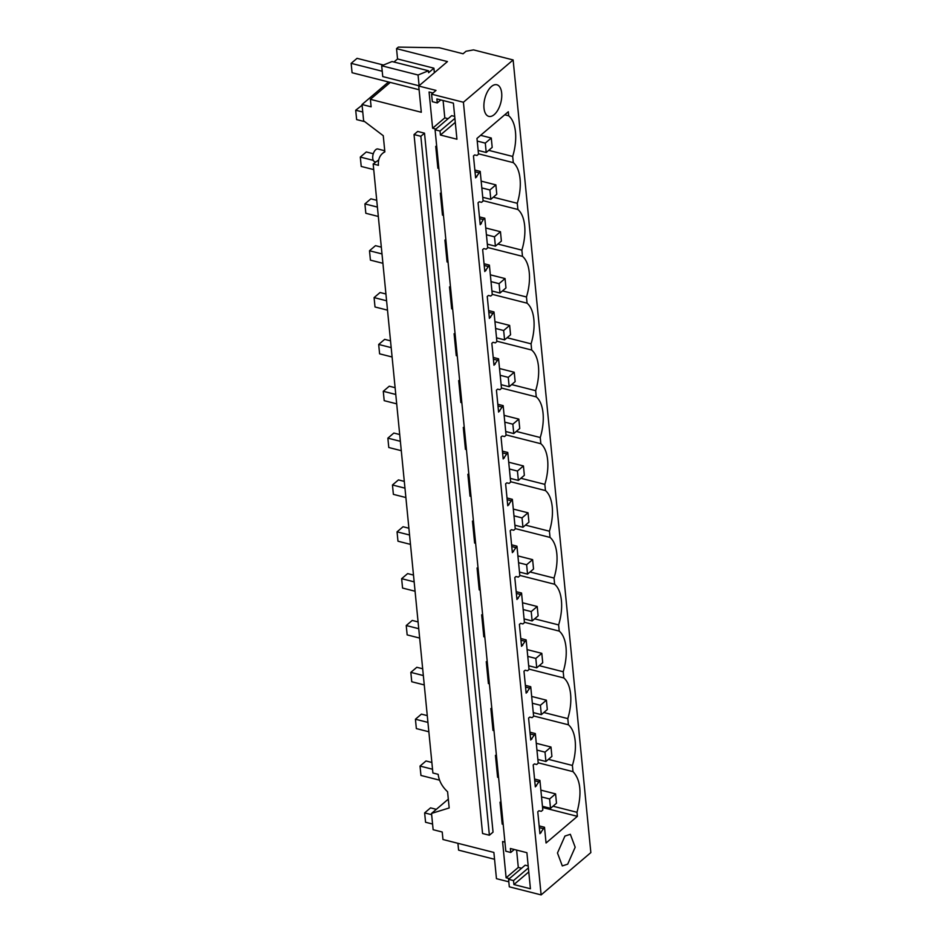 <?xml version="1.0" encoding="UTF-8"?>
<svg xmlns="http://www.w3.org/2000/svg" width="942" height="942" viewBox="0 0 942 942"><rect width="100%" height="100%" fill="white"/><g stroke="black" fill="none" stroke-linecap="round" stroke-linejoin="round"><path stroke-width="1.41" d="M508.81 881.806L496.458 878.674L493.879 852.439L442.964 839.51L442.222 832.01L433.132 829.702L431.53 813.417L448.31 799.134M396.535 48.654L398.36 47.1L439.337 47.748L463.075 53.776L466.043 51.245L473.543 49.891L513.131 59.947L463.417 102.254L431.589 94.176L436.005 90.408L418.731 86.028L447.45 61.583L396.535 48.654L397.548 58.957L433.921 68.189L434.356 72.722M528.191 865.957L525.177 865.192L508.574 879.322L509.304 886.822L541.132 894.9L590.846 852.592L513.131 59.947M498.589 777.527L497.6 777.28L498.495 776.514M496.446 755.602L495.445 755.354L497.6 777.28M493.997 730.686L492.996 730.427L493.902 729.661M491.842 708.761L490.853 708.502L492.996 730.427M489.404 683.833L488.403 683.586L489.298 682.82M487.25 661.908L486.26 661.661L488.403 683.586M484.812 636.992L483.811 636.733L484.706 635.968M482.657 615.067L481.668 614.808L483.811 636.733M480.22 590.139L479.219 589.892L480.114 589.127M478.065 568.214L477.076 567.967L479.219 589.892M475.628 543.298L474.627 543.039L475.522 542.274M473.473 521.373L472.472 521.114L474.627 543.039M471.035 496.446L470.034 496.198L470.929 495.433M468.88 474.521L467.88 474.273L470.034 496.198M466.431 449.605L465.442 449.346L466.337 448.58M464.288 427.68L463.287 427.421L465.442 449.346M461.839 402.752L460.85 402.505L461.745 401.739M459.696 380.827L458.695 380.58L460.85 402.505M457.247 355.911L456.258 355.652L457.153 354.887M455.104 333.986L454.103 333.727L456.258 355.652M452.655 309.058L451.665 308.811L452.56 308.046M450.512 287.133L449.511 286.886L451.665 308.811M448.062 262.217L447.061 261.958L447.968 261.205M445.907 240.292L444.918 240.033L447.061 261.958M443.47 215.365L442.469 215.117L443.376 214.352M441.315 193.44L440.326 193.192L442.469 215.117M438.878 168.524L437.877 168.265L438.772 167.511M436.723 146.599L435.734 146.34L437.877 168.265M435.91 129.066L432.625 128.23L444.801 117.868L443.105 100.523M432.979 92.987L429.069 91.998L432.625 128.23M378.766 159.869L373.173 163.99L378.448 165.333A21.748 15.272 49.6 0 1 382.546 153.416A21.748 15.272 49.6 0 1 384.854 151.909L383.264 135.719L363.624 120.8L362.022 104.515L371.124 106.823L370.383 99.334L421.31 112.263L418.731 86.028M373.173 163.99L432.896 772.993L438.171 774.336C438.984 780.859 442.128 786.676 447.591 791.763L449.181 807.965L431.53 813.417M509.41 878.615L506.113 877.779L518.3 867.417L521.585 868.253M504.924 842.136L502.569 841.536L506.113 877.779M503.181 824.368L502.192 824.12L503.087 823.355M501.038 802.454L500.037 802.195L502.192 824.12M424.512 133.175L417.695 131.444L414.033 134.553L420.85 136.284L424.512 133.175L493.043 832.127L489.381 835.236L420.85 136.284M541.132 894.9L463.417 102.254M564.941 836.06L557.476 852.993L562.303 865.922L567.696 864.167L575.173 847.223L570.334 834.294L564.941 836.06M504.747 114.794L508.704 115.795L508.303 111.757L476.97 138.427L478.512 154.17L476.982 155.477L474.65 154.924L473.461 155.925L475.616 177.85L480.208 171.409L483.105 201.011L481.574 202.318L479.243 201.765L478.065 202.777L480.208 224.702L483.27 219.557L479.619 218.626M508.704 115.795A35.89 18.169 -75.8 0 1 512.683 156.443L513.296 162.648A35.89 18.169 -75.8 0 1 517.276 203.295L517.888 209.489A35.89 18.169 -75.8 0 1 521.868 250.136L522.48 256.342A35.89 18.169 -75.8 0 1 526.472 296.977L527.073 303.183A35.89 18.169 -75.8 0 1 531.064 343.83L531.665 350.035A35.89 18.169 -75.8 0 1 535.657 390.671L536.257 396.876A35.89 18.169 -75.8 0 1 540.249 437.524L540.849 443.729A35.89 18.169 -75.8 0 1 544.841 484.365L545.453 490.57A35.89 18.169 -75.8 0 1 549.433 531.217L550.046 537.423A35.89 18.169 -75.8 0 1 554.026 578.058L554.638 584.264A35.89 18.169 -75.8 0 1 558.618 624.911L559.23 631.105A35.89 18.169 -75.8 0 1 563.21 671.752L563.822 677.957A35.89 18.169 -75.8 0 1 567.802 718.605L568.415 724.798A35.89 18.169 -75.8 0 1 572.395 765.446L573.007 771.651C580.684 779.788 582.015 793.341 576.999 812.298L577.387 816.337L542.568 807.494M483.27 219.557L484.8 218.25L487.697 247.864L486.166 249.171L483.835 248.617L482.657 249.618L484.8 271.543L489.393 265.102L492.289 294.705L490.758 296.012L488.427 295.458L487.25 296.471L489.393 318.396L493.985 311.943L496.893 341.557L495.351 342.864L493.019 342.311L491.842 343.312L493.985 365.237L498.577 358.796L501.485 388.398L499.943 389.705L497.612 389.152L496.434 390.165L498.589 412.078L503.169 405.637L506.078 435.251L504.547 436.546L502.204 436.005L501.026 437.006L503.181 458.931L507.762 452.49L510.67 482.092L509.139 483.399L506.796 482.846L505.618 483.847L507.773 505.772L512.354 499.331L515.262 528.945L513.731 530.24L511.388 529.698L510.211 530.699L512.366 552.624L516.946 546.183L519.854 575.786L518.324 577.093L515.981 576.539L514.803 577.54L516.958 599.465L521.55 593.024L524.447 622.638L522.916 623.934L520.585 623.392L519.395 624.393L521.55 646.318L526.142 639.877L529.039 669.479L527.508 670.786L525.177 670.233L523.987 671.234L526.142 693.159L530.735 686.718L533.631 716.332L532.1 717.627L529.769 717.086L528.592 718.087L530.735 740.012L535.327 733.571L538.223 763.173L536.693 764.48L534.361 763.927L533.184 764.928L535.327 786.853L539.919 780.412L542.816 810.014L541.285 811.321L538.954 810.779L537.776 811.78L539.919 833.705L544.511 827.264L546.054 842.996L577.387 816.337M494.209 114.618A16.32 8.254 -75.8 0 1 488.816 116.384A16.32 8.254 -75.8 0 1 483.988 103.455A16.32 8.254 -75.8 0 1 491.453 86.511A16.32 8.254 -75.8 0 1 496.846 84.756A16.32 8.254 -75.8 0 1 501.674 97.685A16.32 8.254 -75.8 0 1 494.209 114.618M494.55 859.281L458.589 850.143L457.918 843.302M508.574 879.322L513.52 880.582L513.92 884.562L530.428 888.753L526.896 852.687L510.376 848.495L510.764 852.475L505.819 851.215L435.074 129.784L451.677 115.654L454.703 116.419M541.108 832.693L539.79 832.363M516.593 850.073L518.3 867.417M489.381 835.236L482.563 833.505L414.033 134.553M435.074 129.784L440.032 131.032L440.42 135.024L456.941 139.216L453.396 103.137L436.888 98.945L437.276 102.925L432.319 101.677L431.589 94.176M480.208 171.409L474.85 170.043M484.8 218.25L479.443 216.895M489.393 265.102L484.035 263.736M493.985 311.943L488.627 310.589M498.577 358.796L493.219 357.43M503.169 405.637L497.823 404.283M507.762 452.49L502.416 451.124M512.354 499.331L507.008 497.977M516.946 546.183L511.6 544.817M521.55 593.024L516.192 591.67M526.142 639.877L520.785 638.511M530.735 686.718L525.377 685.364M535.327 733.571L529.969 732.205M539.919 780.412L534.561 779.058M544.511 827.264L539.154 825.899M542.981 828.56L539.33 827.641M576.999 812.298L553.025 806.211M538.188 762.808L573.007 771.651M572.395 765.446L548.432 759.358M510.764 852.475L514.285 849.484M513.52 880.582L528.391 867.935M513.92 884.562L528.78 871.915M388.516 81.978L362.022 104.515M370.383 99.334L390.259 82.413M419.013 85.781L382.746 76.573L381.687 65.763L418.06 75.007L419.108 85.71M433.921 68.189L428.61 72.711L428.422 70.768L392.049 61.536L381.687 65.763M393.944 62.019L397.548 58.957M448.098 118.704L444.801 117.868M476.793 176.849L475.486 176.519M375.634 161.894L374.669 161.659A6.523 3.297 -75.8 0 1 372.738 158.338A6.523 3.297 -75.8 0 1 374.162 151.709A6.523 3.297 -75.8 0 1 377.883 149.001L384.736 150.744M428.422 70.768L418.06 75.007M437.276 102.925L440.785 99.934M440.032 131.032L454.892 118.386M478.677 172.716L475.027 171.785M488.71 150.355L512.683 156.443M478.477 153.805L513.296 162.648M440.42 135.024L455.292 122.366M536.504 785.852L535.197 785.522M538.388 781.719L534.738 780.788M533.596 715.967L568.415 724.798M567.802 718.605L543.84 712.517M531.912 739.011L530.605 738.669M533.796 734.866L530.146 733.948M529.004 669.114L563.822 677.957M563.21 671.752L539.236 665.664M527.32 692.158L526.013 691.828M529.204 688.025L525.554 687.095M524.411 622.273L559.23 631.105M558.618 624.911L534.644 618.823M522.728 645.317L521.421 644.976M524.6 641.172L520.95 640.254M519.819 575.421L554.638 584.264M554.026 578.058L530.052 571.971M518.135 598.464L516.828 598.135M520.008 594.331L516.357 593.401M515.227 528.58L550.046 537.423M549.433 531.217L525.459 525.13M513.543 551.623L512.236 551.282M515.415 547.49L511.765 546.56M510.635 481.727L545.453 490.57M544.841 484.365L520.867 478.277M508.951 504.771L507.644 504.441M510.823 500.638L507.173 499.707M506.042 434.886L540.849 443.729M540.249 437.524L516.275 431.436M504.359 457.93L503.04 457.588M506.231 453.797L502.581 452.867M501.45 388.033L536.257 396.876M535.657 390.671L511.683 384.595M499.766 411.077L498.448 410.747M501.639 406.944L497.988 406.014M496.858 341.192L531.665 350.035M531.064 343.83L507.09 337.742M495.174 364.236L493.855 363.895M497.046 360.103L493.396 359.173M492.254 294.34L527.073 303.183M526.472 296.977L502.498 290.901M490.57 317.383L489.263 317.054M492.454 313.25L488.804 312.32M487.662 247.499L522.48 256.342M521.868 250.136L497.906 244.049M485.978 270.542L484.671 270.213M487.862 266.409L484.212 265.479M483.069 200.646L517.888 209.489M517.276 203.295L493.314 197.208M481.386 223.69L480.079 223.36M431.66 814.677L424.642 812.899L425.56 822.26L432.578 824.038M436.323 809.343L430.541 807.871L424.642 812.899M382.216 71.239L351.154 63.349L352.072 72.722L419.096 89.737M383.465 65.033L357.053 58.333L351.154 63.349M550.517 808.342L556.498 803.243L555.58 793.882L549.598 798.969L550.517 808.342L542.451 806.293M549.598 798.969L541.532 796.92M432.519 769.249L420.026 766.07L420.944 775.443L439.561 780.164M555.58 793.882L540.873 790.138M431.86 762.467L426.008 760.971L420.026 766.07M545.924 761.489L551.906 756.402L550.988 747.03L545.006 752.128L545.924 761.489L537.858 759.452M545.006 752.128L536.94 750.079M427.927 722.396L415.434 719.229L416.352 728.59L428.845 731.769M550.988 747.03L536.281 743.297M427.268 715.614L421.415 714.13L415.434 719.229M541.332 714.648L547.314 709.55L546.395 700.189L540.414 705.275L541.332 714.648L533.266 712.599M540.414 705.275L532.348 703.238M423.335 675.555L410.83 672.376L411.748 681.749L424.253 684.928M546.395 700.189L531.688 696.444M422.675 668.773L416.823 667.289L410.83 672.376M536.74 667.807L542.722 662.709L541.803 653.336L535.821 658.434L536.74 667.807L528.674 665.758M535.821 658.434L527.755 656.386M418.743 628.703L406.238 625.535L407.156 634.896L419.661 638.075M541.803 653.336L527.096 649.603M418.083 621.92L412.231 620.437L406.238 625.535M532.136 620.955L538.129 615.856L537.211 606.495L531.217 611.582L532.136 620.955L524.082 618.906M531.217 611.582L523.163 609.545M414.15 581.862L401.645 578.682L402.564 588.055L415.069 591.235M537.211 606.495L522.504 602.762M413.491 575.079L407.639 573.596L401.645 578.682M527.544 574.114L533.537 569.015L532.619 559.642L526.625 564.741L527.544 574.114L519.489 572.065M526.625 564.741L518.571 562.692M409.558 535.009L397.053 531.841L397.971 541.203L410.477 544.382M532.619 559.642L517.9 555.91M408.887 528.226L403.046 526.743L397.053 531.841M522.951 527.261L528.945 522.162L528.026 512.801L522.033 517.888L522.951 527.261L514.897 525.212M522.033 517.888L513.979 515.851M404.966 488.168L392.461 484.989L393.379 494.362L405.884 497.541M528.026 512.801L513.308 509.069M404.295 481.386L398.442 479.902L392.461 484.989M518.359 480.42L524.353 475.321L523.434 465.949L517.441 471.047L518.359 480.42L510.305 478.371M517.441 471.047L509.387 468.998M400.374 441.315L387.868 438.148L388.787 447.521L401.292 450.688M523.434 465.949L508.715 462.216M399.702 434.533L393.85 433.049L387.868 438.148M513.767 433.567L519.748 428.48L518.83 419.108L512.848 424.194L513.767 433.567L505.713 431.518M512.848 424.194L504.794 422.157M395.781 394.474L383.276 391.295L384.195 400.668L396.7 403.847M518.83 419.108L504.123 415.375M395.11 387.692L389.258 386.208L383.276 391.295M509.175 386.726L515.156 381.628L514.238 372.255L508.256 377.353L509.175 386.726L501.12 384.677M508.256 377.353L500.202 375.305M391.189 347.633L378.684 344.454L379.602 353.827L392.108 356.994M514.238 372.255L499.531 368.522M390.518 340.839L384.666 339.356L378.684 344.454M504.582 339.874L510.564 334.787L509.646 325.414L503.664 330.512L504.582 339.874L496.528 337.825M503.664 330.512L495.61 328.464M386.597 300.781L374.092 297.601L375.01 306.974L387.515 310.153M509.646 325.414L494.939 321.681M385.926 293.998L380.073 292.515L374.092 297.601M499.99 293.033L505.972 287.934L505.053 278.561L499.072 283.66L499.99 293.033L491.924 290.984M499.072 283.66L491.006 281.611M381.993 253.94L369.5 250.76L370.418 260.133L382.911 263.301M505.053 278.561L490.346 274.829M381.333 247.145L375.481 245.662L369.5 250.76M495.398 246.18L501.38 241.093L500.461 231.72L494.479 236.819L495.398 246.18L487.332 244.143M494.479 236.819L486.413 234.77M377.401 207.087L364.907 203.908L365.826 213.281L378.319 216.46M500.461 231.72L485.754 227.988M376.741 200.305L370.889 198.821L364.907 203.908M490.806 199.339L496.787 194.24L495.869 184.868L489.887 189.966L490.806 199.339L482.74 197.29M489.887 189.966L481.821 187.917M373.256 160.352L360.303 157.067L361.222 166.44L373.727 169.607M495.869 184.868L481.162 181.135M373.291 153.746L366.297 151.968L360.303 157.067M486.213 152.486L492.195 147.399L491.277 138.027L485.295 143.125L486.213 152.486L478.147 150.449M485.295 143.125L477.229 141.076M362.764 112.016L355.711 110.226L356.629 119.587L364.731 121.648M491.277 138.027L480.62 135.318M362.093 105.221L355.711 110.226M384.807 151.485L382.546 153.416"/></g></svg>
